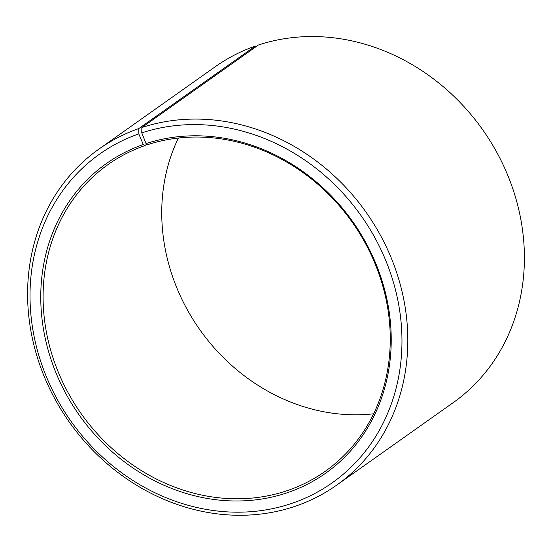 <?xml version="1.0" encoding="UTF-8"?>
<svg xmlns="http://www.w3.org/2000/svg" width="552" height="552" viewBox="0 0 552 552"><rect width="100%" height="100%" fill="white"/><g stroke="black" fill="none" stroke-linecap="round" stroke-linejoin="round"><path stroke-width="0.83" d="M288.717 490.121A187.922 165.924 -125.3 0 0 325.252 471.291A187.922 165.924 -125.3 0 0 365.272 243.163A187.922 165.924 -125.3 0 0 147.405 144.755L146.059 143.589A189.715 167.504 -125.3 0 1 376.05 264.07A189.715 167.504 -125.3 0 1 288.717 492.246A189.715 167.504 -125.3 0 1 56.559 374.228A189.715 167.504 -125.3 0 1 143.265 144.534L144.638 145.694A187.922 165.924 -125.3 0 0 108.095 164.524A187.922 165.924 -125.3 0 0 68.862 394.08A187.922 165.924 -125.3 0 0 288.717 490.121M256.114 46.637L255.39 46.03L138.807 128.561L138.807 133.874A201.349 177.778 -125.3 0 0 46.782 377.651A201.349 177.778 -125.3 0 0 293.174 502.906A201.349 177.778 -125.3 0 0 385.862 260.737A201.349 177.778 -125.3 0 0 141.767 132.866L146.059 143.589M138.807 128.561A205.82 181.732 -125.3 0 0 98.787 149.185A205.82 181.732 -125.3 0 0 55.814 400.607A205.82 181.732 -125.3 0 0 296.603 505.791A205.82 181.732 -125.3 0 0 336.623 485.167A205.82 181.732 -125.3 0 0 380.452 235.318A205.82 181.732 -125.3 0 0 141.836 127.533L141.767 132.866M255.39 46.03A205.82 181.732 -125.3 0 0 215.37 66.654L98.787 149.185M178.393 138.028A187.922 165.924 -125.3 0 0 199.886 329.785A187.922 165.924 -125.3 0 0 373.601 413.8M336.623 485.167L453.206 402.636A205.82 181.732 -125.3 0 0 497.041 152.787A205.82 181.732 -125.3 0 0 258.419 45.002L141.836 127.533M138.807 133.874L143.265 144.534M144.638 145.694L146.756 144.189"/></g></svg>
